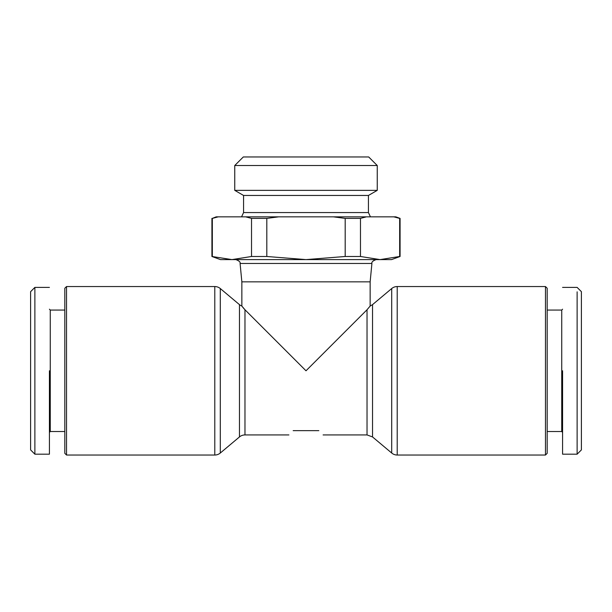 <?xml version="1.0" encoding="UTF-8"?>
<svg xmlns="http://www.w3.org/2000/svg" width="612" height="612" viewBox="0 0 612 612"><rect width="100%" height="100%" fill="white"/><g stroke="black" fill="none" stroke-linecap="round" stroke-linejoin="round"><path stroke-width="0.92" d="M323.105 434.933L367.032 434.933L367.032 309.756L370.145 306.054L367.032 309.756L306 370.788L244.968 309.756L244.968 434.933A8.553 8.553 0 0 0 239.468 436.937L220.289 453.033A8.553 8.553 0 0 1 214.789 455.03L214.789 286.546A8.553 8.553 0 0 1 220.289 288.543L239.468 304.638A8.553 8.553 0 0 0 241.855 306.054L241.855 281.841L240.088 263.466C240.554 262.112 239.139 260.827 235.834 259.603M397.211 455.03A8.553 8.553 0 0 1 391.711 453.033L391.711 288.543A8.553 8.553 0 0 1 397.211 286.546L545.476 286.546L545.476 455.03L397.211 455.03L397.211 286.546M49.419 287.395L34.876 287.395L30.6 291.672L30.6 449.904L34.876 454.181L49.419 454.181L49.419 432.37L50.268 431.514L64.811 431.514M34.876 287.395L34.876 454.181L30.6 449.904M562.581 287.395L577.124 287.395L581.4 291.672L581.4 449.904L577.124 454.181L577.124 291.825M66.524 455.03L64.811 453.324L64.811 288.252L66.524 286.546L66.524 455.03L214.789 455.03M66.524 286.546L214.789 286.546M242.765 307.255L244.67 309.45M49.419 309.205L50.268 310.062L50.268 431.514M367.032 434.933L372.532 436.937L372.532 304.638L370.145 306.054L370.145 281.841L241.855 281.841M244.968 309.756L241.855 306.054M372.532 436.937L391.711 453.033M372.532 304.638L391.711 288.543M545.476 455.03L547.189 453.324L547.189 288.252L545.476 286.546M547.189 431.514L561.732 431.514L561.732 310.062L547.189 310.062M399.667 218.392L393.761 216.839L395.803 216.839L400.08 218.392L399.667 218.392L399.667 256.489L400.08 256.489L400.08 218.392M243.568 212.563L243.568 195.458L368.432 195.458L368.432 212.563L243.568 212.563L241.572 216.839M377.252 190.363L234.748 190.363L234.748 165.523L377.252 165.523L377.252 190.363L368.432 195.458M377.252 165.523L368.699 156.97L243.301 156.97L234.748 165.523M293.171 430.657C287.495 436.333 287.495 436.333 293.171 430.657L318.829 430.657C324.505 436.333 324.505 436.333 318.829 430.657M49.419 370.788L49.419 454.181L49.419 370.788M399.667 256.489L380.067 259.603L360.476 256.489L345.191 256.489L306 259.603L266.809 256.489L251.524 256.489L231.933 259.603L211.92 256.489L220.473 259.603L391.527 259.603L400.08 256.489M393.761 216.839L366.381 216.839L360.476 218.392L360.476 256.489M345.191 256.489L345.191 218.392L333.379 216.839L278.621 216.839L266.809 218.392L266.809 256.489M360.476 218.392L345.191 218.392M251.524 256.489L251.524 218.392L245.619 216.839L218.239 216.839L212.333 218.392L212.333 256.489M266.809 218.392L251.524 218.392M245.619 216.839L278.621 216.839M333.379 216.839L366.381 216.839M212.333 218.392L216.197 216.839L218.239 216.839M562.581 370.788L562.581 454.181L562.581 370.788M239.468 436.937L239.468 304.638M220.289 453.033L220.289 288.543M370.145 281.841L371.912 263.466L240.088 263.466M581.4 449.904L577.124 454.181L562.581 454.181M561.732 431.514L562.581 432.37M368.432 212.563L370.428 216.839M50.268 310.062L64.811 310.062M244.968 434.933L288.895 434.933M371.912 263.466C371.461 262.089 372.884 260.804 376.166 259.603M211.92 256.489L211.92 218.392M561.732 310.062L562.581 309.205M243.568 195.458L234.748 190.363"/></g></svg>
